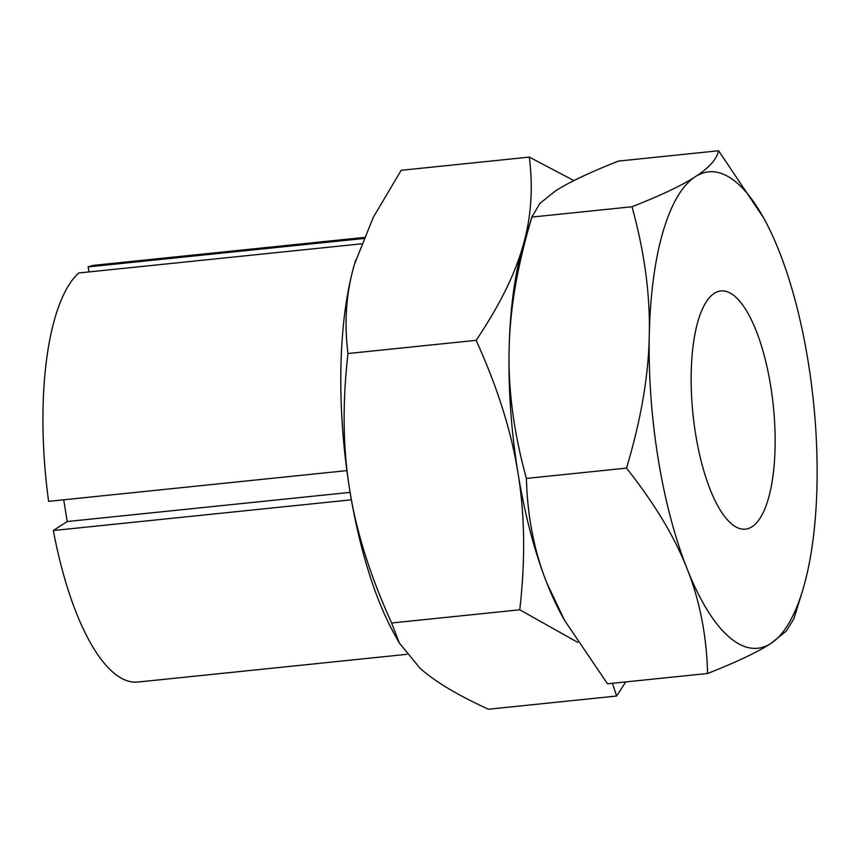 <?xml version="1.0" encoding="UTF-8"?>
<svg xmlns="http://www.w3.org/2000/svg" width="860" height="860" viewBox="0 0 860 860"><rect width="100%" height="100%" fill="white"/><g stroke="black" fill="none" stroke-linecap="round" stroke-linejoin="round"><path stroke-width="1.29" d="M752.038 526.739A119.733 40.377 84.1 0 0 772.119 395.815A119.733 40.377 84.1 0 0 720.863 290.949A119.733 40.377 84.1 0 0 714.241 293.378A119.733 40.377 84.1 0 0 694.17 424.302A119.733 40.377 84.1 0 0 745.416 529.158A119.733 40.377 84.1 0 0 752.038 526.739M626.499 468.119C654.503 503.465 674.692 537.005 687.075 568.739C699.75 600.441 706.587 635.357 707.597 673.487C736.59 662.082 757.703 652.052 770.936 643.42L786.298 631.089L793.845 618.845L802.229 591.745A239.467 80.754 84.1 0 0 817 484.75A239.467 80.754 84.1 0 0 779.203 251.378A239.467 80.754 84.1 0 0 763.723 218.096A239.467 80.754 84.1 0 0 695.342 176.687C682.109 185.33 660.996 195.349 632.003 206.755L531.91 217.075L539.822 203.476L555.184 191.135C568.417 182.503 589.53 172.484 618.523 161.078L718.627 150.758C716.627 159.379 708.866 168.033 695.342 176.687A239.467 80.754 84.1 0 0 649.279 335.368C648.569 375.723 640.979 419.97 626.499 468.119L526.395 478.429C513.893 433.075 508.131 390.193 509.12 349.816C509.829 309.46 517.43 265.213 531.91 217.075M707.597 673.487L607.504 683.797L564.579 620.383L546.917 583.177C534.254 551.475 527.406 516.559 526.395 478.429M763.723 218.096L718.627 150.758M632.003 206.755C644.516 252.12 650.278 294.991 649.279 335.368A239.467 80.754 84.1 0 0 687.075 568.739A239.467 80.754 84.1 0 0 770.936 643.42A239.467 80.754 84.1 0 0 802.229 591.745M532.286 215.72L523.89 242.821A239.467 80.754 84.1 0 0 509.12 349.816A239.467 80.754 84.1 0 0 546.917 583.177A239.467 80.754 84.1 0 0 562.397 616.459L564.579 620.383M361.394 243.842L78.765 272.975A209.539 70.66 84.1 0 0 48.611 501.358L346.881 470.613M88.956 271.921L88.139 266.912L363.522 238.532M351.385 499.81L53.341 530.523L67.23 521.536L350.117 492.382M67.23 521.536L63.715 499.8M363.973 237.457L94.955 265.192A209.539 70.66 84.1 0 0 88.139 266.912M53.341 530.523A209.539 70.66 84.1 0 0 137.923 682.044L406.855 654.331M612.449 683.291L616.599 696.03L488.469 709.242C457.649 695.202 434.837 681.518 420.024 668.188L399.352 643.087L391.633 622.995L519.762 609.794L577.737 642.366M391.633 622.995C370.327 576.189 356.384 531.964 349.784 490.329C342.904 448.726 342.301 403.125 347.988 353.535C344.011 322.145 346.193 292.292 354.556 263.988L373.294 217.311L401.179 170.301L529.308 157.1C533.286 188.48 531.104 218.332 522.74 246.648C514.667 274.931 499.133 306.16 476.117 340.323C497.424 387.14 511.377 431.365 517.978 472.989C524.858 514.602 525.449 560.204 519.762 609.794M347.988 353.535L476.117 340.323M573.91 180.589L529.308 157.1M616.599 696.03L625.758 681.915M355.717 260.096L355.707 260.15A239.467 80.754 84.1 0 0 355.707 260.15A239.467 80.754 84.1 0 0 354.556 263.988A239.467 80.754 84.1 0 0 349.784 490.329A239.467 80.754 84.1 0 0 394.213 633.798L399.352 643.087M522.74 246.648A239.467 80.754 84.1 0 0 517.978 472.989A239.467 80.754 84.1 0 0 563.364 618.179"/></g></svg>
